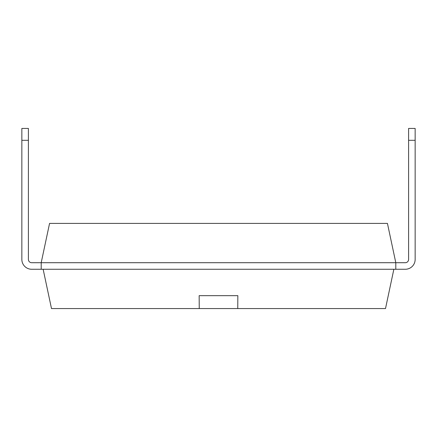 <?xml version="1.0" encoding="UTF-8"?>
<svg xmlns="http://www.w3.org/2000/svg" width="437" height="437" viewBox="0 0 437 437"><rect width="100%" height="100%" fill="white"/><g stroke="black" fill="none" stroke-linecap="round" stroke-linejoin="round"><path stroke-width="0.66" d="M41.204 269.263L31.683 269.263A9.832 9.832 0 0 1 21.85 259.431L21.85 140.304L28.405 140.304L28.405 259.431A3.277 3.277 0 0 0 31.683 262.708L395.796 262.708L387.439 223.405L49.561 223.405L41.204 262.708L41.204 269.263L405.317 269.263A9.832 9.832 0 0 0 415.15 259.431L415.15 140.304L408.595 140.304L408.595 128.434L415.15 128.434L415.15 140.304M408.595 140.304L408.595 259.431A3.277 3.277 0 0 1 405.317 262.708L395.796 262.708L395.796 269.263L405.317 269.263L395.796 269.263M408.595 259.431A3.277 3.277 0 0 1 405.317 262.708A3.277 3.277 0 0 0 408.595 259.431A3.277 3.277 0 0 1 405.317 262.708A3.277 3.277 0 0 0 408.595 259.431A3.277 3.277 0 0 1 405.317 262.708A3.277 3.277 0 0 0 408.595 259.431A3.277 3.277 0 0 1 405.317 262.708A3.277 3.277 0 0 0 408.595 259.431A3.277 3.277 0 0 1 405.317 262.708A3.277 3.277 0 0 0 408.595 259.431A3.277 3.277 0 0 1 405.317 262.708A3.277 3.277 0 0 0 408.595 259.431A3.277 3.277 0 0 1 405.317 262.708A3.277 3.277 0 0 0 408.595 259.431A3.277 3.277 0 0 1 405.317 262.708A3.277 3.277 0 0 0 408.595 259.431A3.277 3.277 0 0 1 405.317 262.708A3.277 3.277 0 0 0 408.595 259.431A3.277 3.277 0 0 1 405.317 262.708A3.277 3.277 0 0 0 408.595 259.431M415.15 213.595L415.15 259.431L415.15 213.595M28.405 259.431A3.277 3.277 0 0 0 31.683 262.708A3.277 3.277 0 0 1 28.405 259.431A3.277 3.277 0 0 0 31.683 262.708A3.277 3.277 0 0 1 28.405 259.431A3.277 3.277 0 0 0 31.683 262.708A3.277 3.277 0 0 1 28.405 259.431A3.277 3.277 0 0 0 31.683 262.708A3.277 3.277 0 0 1 28.405 259.431A3.277 3.277 0 0 0 31.683 262.708A3.277 3.277 0 0 1 28.405 259.431A3.277 3.277 0 0 0 31.683 262.708A3.277 3.277 0 0 1 28.405 259.431A3.277 3.277 0 0 0 31.683 262.708A3.277 3.277 0 0 1 28.405 259.431A3.277 3.277 0 0 0 31.683 262.708A3.277 3.277 0 0 1 28.405 259.431A3.277 3.277 0 0 0 31.683 262.708A3.277 3.277 0 0 1 28.405 259.431A3.277 3.277 0 0 0 31.683 262.708A3.277 3.277 0 0 1 28.405 259.431M21.85 259.431L21.85 213.595M393.857 269.263L385.505 308.566L51.495 308.566L43.143 269.263M237.761 308.566L237.837 295.663L199.163 295.663L199.239 308.566M199.146 295.663L237.854 295.663M21.85 140.304L21.85 128.434L28.405 128.434L28.405 140.304"/></g></svg>
